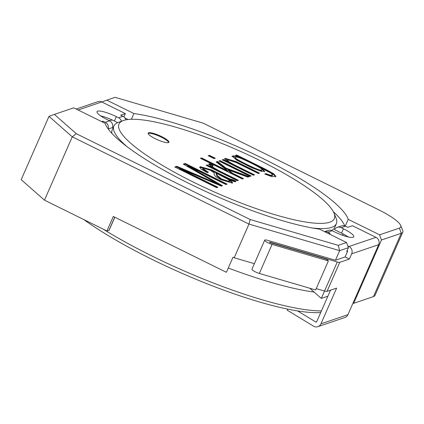 <?xml version="1.0" encoding="UTF-8"?>
<svg xmlns="http://www.w3.org/2000/svg" width="424" height="424" viewBox="0 0 424 424"><rect width="100%" height="100%" fill="white"/><g stroke="black" fill="none" stroke-linecap="round" stroke-linejoin="round"><path stroke-width="0.64" d="M216.691 187.689L217.888 187.281L179.553 168.328L221.355 186.104L222.473 185.728L187.583 165.604L225.95 184.546L227.137 184.143L185.251 163.468L183.306 164.125L217.258 183.587L176.877 166.309L174.805 167.008L216.691 187.689M161.682 136.629A11.337 2.3 23.7 0 0 148.151 133.141A11.337 2.3 23.7 0 0 157.606 139.803A11.337 2.3 23.7 0 0 168.911 142.257A11.337 2.3 23.7 0 0 161.682 136.629M240.44 157.712L234.652 155.831L232.108 156.09L236.767 160.171L251.538 167.655L261.332 171.349L264.671 171.259L261.067 167.973L271.27 173.337L272.722 175.017L270.48 175.26L265.864 173.628L264.746 174.004L271.773 176.649L275.881 176.363L273.761 173.792L265.535 169.245L236.608 154.967L235.58 155.317L240.44 157.712L240.26 158.126M253.425 175.218L254.538 174.842L233.624 164.517L228.849 161.782L227.476 160.087L227.815 159.837L235.898 162.418L258.407 173.527L259.52 173.151L236.009 161.544L225.155 158.295L224.752 158.581L227.677 161.65L223.263 159.498L222.261 159.837L253.425 175.218M250.059 176.363L251.183 175.981L220.019 160.595L218.895 160.977L250.059 176.363M214.152 158.634L215.275 158.253L209.297 155.301L208.173 155.682L214.152 158.634M242.321 178.986L243.44 178.61L232.548 173.231L228.488 170.003L247.849 177.115L249.217 176.649L226.13 168.174L217.517 161.449L216.145 161.91L227.799 170.888L201.554 157.929L200.441 158.311L242.321 178.986M237.286 180.698L238.405 180.317L218.97 170.724L213.548 167.607L212.133 165.842L213.203 165.445L209.689 163.706L208.709 164.024L212.191 167.347L207.241 164.936L206.128 165.312L237.286 180.698M208.412 172.282L202.884 168.445L203.271 168.164L210.368 170.247L214.337 172.992L214.109 174.63L215.816 176.739L220.777 179.58L232.029 183.041L232.575 182.67L229.411 179.601C233.322 181.652 235.49 182.177 235.924 181.181L233.327 179.898L229.893 178.949L211.438 169.839L200.377 166.706L199.715 167.183L201.342 169.298L207.299 172.663L208.412 172.282M194.001 182.421A117.596 23.845 -156.3 0 1 123.305 120.57A117.596 23.845 -156.3 0 1 236.248 149.497A117.596 23.845 -156.3 0 1 333.99 213.055A117.596 23.845 -156.3 0 1 194.001 182.421M127.099 146.715A121.481 24.634 -156.3 0 1 113.897 125.992A121.481 24.634 -156.3 0 1 118.36 122.377L123.305 120.57M333.99 213.055L336.009 217.92A121.481 24.634 -156.3 0 1 336.37 223.649A121.481 24.634 -156.3 0 1 312.175 227.958M314.089 292.067A157.119 31.864 -156.3 0 1 228.266 268.026M321.434 310.903A157.119 31.864 -156.3 0 1 152.29 256.149A157.119 31.864 -156.3 0 1 102.963 229.034M320.719 312.536A153.228 31.074 -156.3 0 1 151.84 259.271A153.228 31.074 -156.3 0 1 83.846 219.6M216.224 173.167L228.239 179.469L229.691 181.249L229.336 181.514L221.747 179.066L216.956 175.292L217.104 174.593L216.224 173.167L215.97 173.75L216.85 175.17L216.701 175.87L221.492 179.643L229.082 182.092L229.691 181.249M207.569 172.568L202.63 169.028L202.884 168.445M232.357 182.887L229.511 180.433M229.124 180.179L229.373 179.617M235.67 181.763L233.073 180.481L233.327 179.898M233.073 180.481L229.638 179.532L211.184 170.416L200.117 167.289L199.672 167.507M237.557 180.608L218.715 171.307L213.293 168.19L211.878 166.425M212.249 165.678L209.429 164.289L209.689 163.706M209.429 164.289L208.682 164.395M212.154 167.358L211.899 167.941L212.191 167.347M211.899 167.941L206.986 165.514L207.241 164.936M206.986 165.514L206.721 165.604M242.592 178.896L232.294 173.814L232.548 173.231M232.294 173.814L228.234 170.586L228.488 170.003M248.263 176.972L225.875 168.757L226.13 168.174M225.875 168.757L217.263 162.026L217.517 161.449M217.263 162.026L216.59 162.254M227.799 170.888L227.545 171.471L227.836 170.877M227.545 171.471L201.299 158.512L201.554 157.929M201.299 158.512L201.034 158.603M214.427 158.539L209.043 155.884L209.297 155.301M209.043 155.884L208.767 155.979M250.335 176.267L219.764 161.178L220.019 160.595M219.764 161.178L219.489 161.268M253.69 175.128L233.37 165.095L228.594 162.366L227.222 160.669M258.672 173.437L235.755 162.122L224.72 158.952M227.614 161.645L227.359 162.228L227.677 161.65M227.359 162.228L223.003 160.076L223.263 159.498M240.233 158.115L240.403 157.723M237.265 157.203L232.066 156.472M264.422 171.476L261.677 169.128M260.829 168.402L261.009 167.994M272.494 175.515L270.226 175.843L265.61 174.206L265.864 173.628M275.695 176.554L272.913 173.978L265.281 169.828L236.353 155.55L236.608 154.967M261.709 170.209L261.677 170.353C261.709 171.731 256.562 169.902 246.249 164.867C237.997 160.776 234.271 158.475 235.082 157.977L235.156 157.882M246.508 164.284C238.251 160.192 234.53 157.898 235.336 157.394C235.341 156.037 240.466 157.861 250.711 162.858C259.011 166.971 262.748 169.277 261.931 169.775C261.963 171.148 256.817 169.319 246.508 164.284M168.688 142.501A11.337 2.3 23.7 0 0 161.427 137.212A11.337 2.3 23.7 0 0 148.119 133.475M217.04 187.572L179.267 168.922L179.522 168.344M221.678 185.998L187.291 166.197L187.546 165.62M226.289 184.429L184.997 164.046L185.251 163.468M184.997 164.046L183.846 164.438M217.258 183.587L217.003 184.17L217.3 183.571M217.003 184.17L176.623 166.886L176.877 166.309M176.623 166.886L175.398 167.305M347.664 251.146L346.763 251.453L348.422 247.68L339.651 250.653L248.973 224.073L250.171 219.521L338.225 245.337L339.651 250.653L335.442 260.241L345.115 256.96L347.664 251.146L347.033 250.838M335.442 260.241L267.417 240.297A5.507 1.118 -156.3 0 0 264.703 240.138A5.507 1.118 -156.3 0 0 266.929 242.184A5.507 1.118 -156.3 0 0 272.076 244.399L328.388 260.908L326.332 259.096L270.019 242.592L269.473 242.109L337.281 261.984A5.507 1.118 -156.3 0 0 339.778 262.318L349.371 259.059L351.666 253.833A5.507 5.263 -108.7 0 0 349.01 246.508L347.775 245.904M381.473 240.005L353.68 303.33L373.475 296.609L401.268 233.285L381.473 240.005L379.597 234.838L399.392 228.117L401.268 233.285A38.876 7.881 23.7 0 0 402.8 232.092A38.876 7.881 23.7 0 0 402.683 230.258L400.664 225.393A34.985 7.097 23.7 0 0 378.452 209.684L203.154 123.145L115.105 97.335L106.784 100.159L133.894 113.542L131.371 119.292M373.475 296.609A38.876 7.881 23.7 0 0 375.002 295.417L402.8 232.092M48.999 116.351L54.378 114.395L76.288 133.682L72.266 136.835L44.467 200.16L21.2 179.675L48.999 116.351L72.266 136.835L248.973 224.073L234.181 257.766L233.02 257.193L226.389 272.298L113.298 216.468L106.922 230.99L109 230.285A3.885 0.79 23.7 0 0 109.153 230.168L114.835 217.226M399.392 228.117A34.985 7.097 23.7 0 0 400.664 225.393M101.829 101.998L106.784 100.159M338.225 245.337L346.546 242.512L319.431 229.124A132.823 26.935 -156.3 0 1 227.921 201.156A132.823 26.935 -156.3 0 1 105.099 123.315L73.728 107.829L54.378 114.395M353.68 303.33L353.049 303.017M44.467 200.16L106.922 230.99M76.288 133.682L250.171 219.521M124.879 117.925L128.101 119.52M133.894 113.542A132.823 26.935 -156.3 0 1 263.558 158.809A132.823 26.935 -156.3 0 1 348.226 219.351L379.597 234.838M109.095 120.575A132.823 26.935 -156.3 0 1 112.387 120.045A132.823 26.935 -156.3 0 0 109.095 120.575M324.535 291.034L321.297 298.411L327.9 296.169M321.297 298.411L309.721 288.219M348.422 247.68L346.546 242.512M348.226 219.351L345.274 226.082M342.067 235.097A132.823 26.935 23.7 0 0 343.472 234.122A132.823 26.935 -156.3 0 1 342.067 235.097M234.181 257.766L254.368 263.686M117.019 122.955A0.647 0.62 -108.7 0 0 116.69 122.133L114.422 121.01A16.197 3.286 23.7 0 0 100.652 115.869M108.226 128.997L112.487 127.55A5.507 5.263 71.3 0 0 109.604 120.829L107.336 119.706A16.197 3.286 -156.3 0 1 97.001 111.671A16.197 3.286 -156.3 0 1 116.335 116.653L118.603 117.777A5.507 5.263 -108.7 0 1 121.492 121.232M125.838 119.87A5.507 5.263 71.3 0 0 122.923 116.308L120.655 115.185L125.329 113.6L101.771 101.967L78.117 109.996M109.604 120.829L105.285 122.297L103.016 121.174L101.68 121.63M105.285 122.297A5.507 5.263 71.3 0 1 108.189 128.944M123.877 116.913L125.329 113.6M76.177 109.037L97.833 101.691A5.507 5.263 71.3 0 1 101.771 101.967M102.613 122.091L103.016 121.174M348.215 236.963A16.197 3.286 23.7 0 0 341.532 233.126L339.258 232.008A0.647 0.62 -108.7 0 0 338.797 231.976M339.258 232.008L334.467 229.638A5.507 5.263 -108.7 0 1 341.172 227.651L343.44 228.769A16.197 3.286 -156.3 0 1 353.775 236.809A16.197 3.286 -156.3 0 1 334.446 231.822L332.172 230.704A5.507 5.263 71.3 0 0 328.234 230.428L324.583 231.668M324.651 231.705A5.507 5.263 -108.7 0 1 327.853 232.172L330.126 233.29L328.786 233.746M287.785 309.128L287.207 310.183L313.532 326.162A5.507 5.263 -108.7 0 0 317.883 326.666L344.876 317.502A5.507 5.263 -108.7 0 0 347.934 314.672L378.664 244.669A5.507 5.263 -108.7 0 0 376.003 237.35L352.439 225.716L347.76 227.306L345.491 226.183A5.507 5.263 -108.7 0 0 341.553 225.907L337.234 227.37M345.115 256.96L349.371 259.059M330.534 290.175L316.68 321.731A0.647 0.62 71.3 0 1 315.806 322.007L297.537 310.914M317.883 326.666A5.507 5.263 -108.7 0 0 320.936 323.835L336.619 288.108L327.026 291.362A5.507 1.118 -156.3 0 1 324.53 291.034L316.23 288.601M264.703 240.138L251.951 269.182A5.507 1.118 -156.3 0 0 254.177 271.228A5.507 1.118 -156.3 0 0 259.329 273.448L315.636 289.958L328.388 260.908M333.349 211.703A132.823 26.935 -156.3 0 1 344.77 225.891M117.708 122.631L116.69 122.133M336.37 223.649L334.711 227.428A121.481 24.634 -156.3 0 1 331.594 230.46M111.963 133.481A121.481 24.634 -156.3 0 1 112.238 129.765L113.897 125.992M114.75 217.183L109 230.285M122.923 116.308L118.603 117.777M114.422 121.01L116.335 116.653M327.853 232.172L332.172 230.704M349.01 246.508L376.003 237.35M341.172 227.651L345.491 226.183M315.806 322.007L316.691 321.705M320.936 323.835L347.934 314.672M351.666 253.833L378.664 244.669M327.026 291.362L339.778 262.318M324.53 291.034L337.281 261.984M259.329 273.448L272.076 244.399M341.532 233.126L343.44 228.769M232.294 183.242L232.548 182.659M211.825 166.404L212.079 165.821M227.264 160.654L227.518 160.076M224.609 159.212L224.863 158.629M264.396 171.826L264.65 171.248M272.457 175.594L272.712 175.011M275.574 176.914L275.828 176.336M235.119 157.967L235.373 157.383M261.64 170.363L261.894 169.786"/></g></svg>
